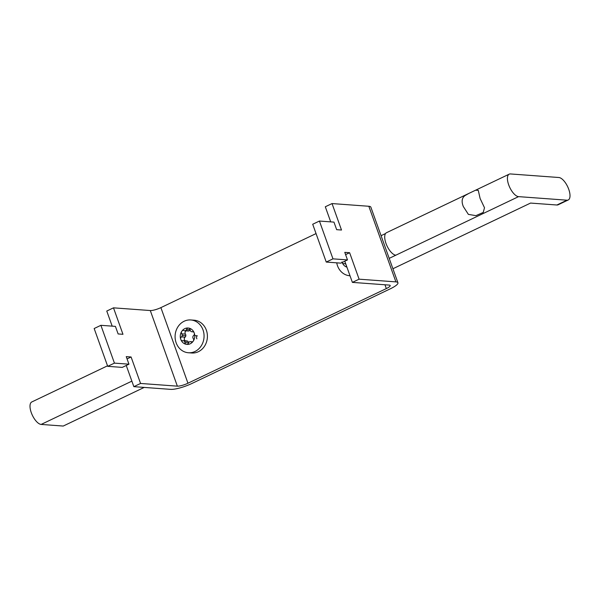 <?xml version="1.0" encoding="UTF-8"?>
<svg xmlns="http://www.w3.org/2000/svg" width="600" height="600" viewBox="0 0 600 600"><rect width="100%" height="100%" fill="white"/><g stroke="black" fill="none" stroke-linecap="round" stroke-linejoin="round"><path stroke-width="0.9" d="M558.862 177.51A12.33 5.205 -115.5 0 1 568.732 189.278A12.33 5.205 -115.5 0 1 568.23 199.98A12.33 5.205 -115.5 0 1 566.985 200.19L518.565 196.635A12.33 5.205 -115.5 0 1 508.695 184.868A12.33 5.205 -115.5 0 1 509.197 174.165A12.33 5.205 -115.5 0 1 510.442 173.947L558.862 177.51M392.91 268.748L530.558 203.07L556.898 205.005A12.33 5.205 64.5 0 0 558.143 204.788L568.23 199.98M144.195 387.42L63.225 426.053L41.152 424.425A12.33 5.205 64.5 0 1 31.8 414A12.33 5.205 64.5 0 1 31.777 401.963L107.528 365.82M332.97 258.847L319.433 221.048L312.705 224.25L326.243 262.058L332.97 258.847L347.49 259.92L344.782 252.36L349.627 252.712L359.1 279.18L395.903 281.88A16.44 3.488 -19.7 0 1 397.928 282.757A16.44 3.488 -19.7 0 1 390.195 288.87L191.835 383.513A16.44 3.488 -19.7 0 1 170.64 389.362L133.845 386.655L126.255 365.475M397.928 282.757L370.853 207.142A16.44 3.488 160.3 0 0 368.827 206.272L332.032 203.565L341.505 230.032L336.66 229.673L333.96 222.112L319.433 221.048M389.19 258.36L395.85 255.188A12.33 5.205 64.5 0 1 385.98 243.42A12.33 5.205 64.5 0 1 386.482 232.718L475.53 190.23L478.268 190.335L480.12 198.502L484.507 207.765L483.24 212.438L475.912 215.655L468.375 214.38L463.305 206.52C461.303 201.465 461.895 197.812 465.075 195.548L468.9 193.395M381.067 235.68L385.53 233.55M330.712 221.873L325.305 206.775L332.032 203.565M316.05 233.587L160.89 307.62A8.22 1.748 -19.7 0 1 150.292 310.545L113.49 307.837L122.97 334.298L118.125 333.945L115.417 326.385L100.898 325.312L114.435 363.12L128.955 364.192L126.248 356.625L131.093 356.985L140.565 383.452L177.36 386.153A8.22 1.748 160.3 0 0 187.958 383.228L386.325 288.585A8.22 1.748 160.3 0 0 390.188 285.532A8.22 1.748 160.3 0 0 389.175 285.09L352.38 282.382L359.1 279.18M344.798 261.202L352.38 282.382M347.49 259.92L340.77 263.13L326.243 262.058M349.627 252.712L345.6 254.632M190.785 319.965L194.123 320.205A16.44 14.49 94.2 0 1 207.248 333.847A16.44 14.49 94.2 0 1 198.33 351.728A16.44 14.49 94.2 0 1 191.708 352.995L188.37 352.748A16.44 14.49 -85.8 0 0 194.993 351.48A16.44 14.49 -85.8 0 0 203.91 333.608A16.44 14.49 -85.8 0 0 190.785 319.965A16.44 14.49 -85.8 0 0 184.163 321.233A16.44 14.49 -85.8 0 0 175.245 339.105A16.44 14.49 -85.8 0 0 188.37 352.748M180.998 339.915A8.22 7.245 -85.8 0 0 186.023 344.272L186.99 344.407A8.22 7.245 -85.8 0 0 190.23 343.77A8.22 7.245 -85.8 0 0 192.915 341.58A2.107 1.86 94.2 0 1 191.017 341.843A2.107 1.86 -85.8 0 0 189.532 341.827L189.532 341.827A2.107 1.86 -85.8 0 0 188.498 343.043A2.107 1.86 94.2 0 1 186.99 344.407L186.023 344.272A2.107 1.86 94.2 0 1 184.905 342.54A2.107 1.86 -85.8 0 0 184.2 341.077L184.2 341.077A2.107 1.86 -85.8 0 0 182.767 340.688A2.107 1.86 94.2 0 1 180.998 339.915L180.63 338.903A2.107 1.86 94.2 0 1 181.41 336.907A2.107 1.86 -85.8 0 0 182.19 335.46L182.19 335.46A2.107 1.86 -85.8 0 0 181.792 333.847A2.107 1.86 94.2 0 1 181.53 331.71L182.13 330.832A2.107 1.86 94.2 0 1 184.028 330.57A2.107 1.86 -85.8 0 0 185.512 330.585L185.512 330.585A2.107 1.86 -85.8 0 0 186.547 329.37A2.107 1.86 94.2 0 1 188.055 328.005L189.015 328.14A2.107 1.86 94.2 0 1 190.14 329.865A2.107 1.86 -85.8 0 0 190.845 331.327L190.845 331.327A2.107 1.86 -85.8 0 0 192.278 331.725A2.107 1.86 94.2 0 1 194.048 332.498L194.415 333.51A2.107 1.86 94.2 0 1 193.635 335.505A2.107 1.86 -85.8 0 0 193.252 338.558A2.107 1.86 94.2 0 1 193.515 340.702L192.915 341.58M193.515 340.702A8.22 7.245 -85.8 0 0 194.415 333.51M194.048 332.498A8.22 7.245 -85.8 0 0 189.015 328.14L188.055 328.005A8.22 7.245 -85.8 0 0 184.815 328.642A8.22 7.245 -85.8 0 0 182.13 330.832M336.735 262.83A16.44 14.49 -85.8 0 0 349.755 275.752A16.44 14.49 -85.8 0 0 350.01 275.767L349.755 275.752M346.028 264.638A2.107 1.86 -85.8 0 0 344.145 263.685A2.107 1.86 94.2 0 1 342.375 262.913L342.015 261.9M342.375 262.913A8.22 7.245 -85.8 0 0 346.92 267.142M346.8 266.812A2.107 1.86 94.2 0 1 346.29 265.538A2.107 1.86 -85.8 0 0 346.245 265.267M194.76 335.587L197.28 335.775A2.107 1.86 -85.8 0 0 196.897 338.827M181.53 331.71A8.22 7.245 -85.8 0 0 180.63 338.903M184.2 341.077L187.852 341.347A2.107 1.86 -85.8 0 1 188.558 342.81A2.107 1.86 -85.8 0 0 188.558 342.87M187.852 341.347A2.107 1.86 -85.8 0 0 186.855 340.928L183.21 340.657M182.19 335.46L185.835 335.73A2.107 1.86 -85.8 0 1 185.062 337.178A2.107 1.86 -85.8 0 0 185.37 340.822M185.835 335.73A2.107 1.86 -85.8 0 0 185.445 334.118L181.792 333.847M186.135 330.855A2.107 1.86 -85.8 0 0 185.445 334.118M184.657 330.75L188.31 331.013A2.107 1.86 -85.8 0 0 189.157 330.855L189.157 330.855A2.107 1.86 -85.8 0 0 190.132 329.812M113.49 307.837L106.77 311.048L112.177 326.145M100.898 325.312L94.17 328.522L107.708 366.33L114.435 363.12M128.955 364.192L122.235 367.395L107.708 366.33M131.093 356.985L127.065 358.905M140.565 383.452L133.845 386.655M131.865 381.142L41.152 424.425M395.903 281.88L368.827 206.272M518.565 196.635L395.85 255.188M386.325 288.585L384.96 284.782M160.89 307.62L187.958 383.228M192.3 341.933L191.017 341.843M188.558 342.81L184.905 342.54M185.062 337.178L181.41 336.907M185.512 330.585L189.157 330.855M190.11 329.632L186.547 329.37M193.155 331.785L192.278 331.725M177.36 386.153L150.292 310.545M556.898 205.005L566.985 200.19M345.705 263.745L344.587 263.663M192.555 341.82L190.387 341.663M193.327 331.86L191.835 331.748M509.197 174.165L475.53 190.23"/></g></svg>

